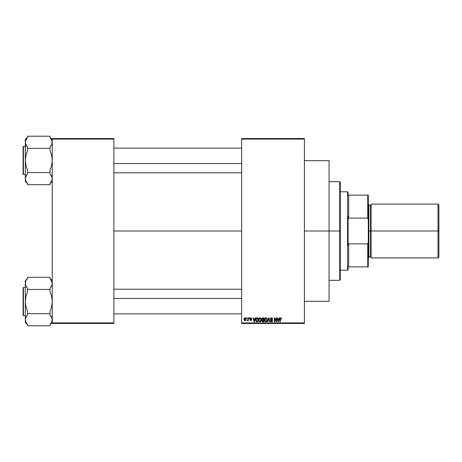 <?xml version="1.0" encoding="UTF-8"?>
<svg xmlns="http://www.w3.org/2000/svg" width="462" height="462" viewBox="0 0 462 462"><rect width="100%" height="100%" fill="white"/><g stroke="black" fill="none" stroke-linecap="round" stroke-linejoin="round"><path stroke-width="0.69" d="M113.883 231L241.649 231L113.883 231M241.649 138.536L304.412 138.536L241.649 138.536L241.649 139.097L304.412 139.097L304.412 322.903L241.649 322.903L241.649 138.536M241.649 323.464L304.412 323.464L304.412 138.536L304.412 139.097L241.649 139.097L241.649 322.903L304.412 322.903L304.412 323.464L241.649 323.464L241.649 322.903L241.649 323.464M246.541 317.856L246.541 318.416L246.893 318.416L246.893 317.856L246.541 317.856L246.893 317.856L246.541 317.856L246.541 318.416L246.893 318.416L246.893 317.856L246.893 318.416L246.541 318.416L246.541 317.856M248.983 317.856L248.983 318.416L249.341 318.416L249.341 317.856L248.983 317.856L249.341 317.856L248.983 317.856L248.983 318.416L249.341 318.416L249.341 317.856L249.341 318.416L248.983 318.416L248.983 317.856M255.18 317.856L254.874 319.028L253.638 319.028L253.332 317.856L252.957 317.856L254.094 321.783L254.47 321.783L255.555 317.856L255.18 317.856L255.555 317.856L255.18 317.856L254.874 319.028L253.638 319.028L253.332 317.856L252.957 317.856L254.094 321.783L254.47 321.783L255.555 317.856L254.47 321.783L254.094 321.783L252.957 317.856L253.332 317.856M261.059 318.422L259.962 317.81L258.922 318.566L258.726 320.489L259.546 321.719L260.938 321.396L261.394 319.415L261.065 318.422L260.037 317.81L259.015 318.405L258.662 319.814L260.037 321.829L261.411 319.768L261.059 318.422M266.921 318.422L265.742 317.816L264.703 318.734L264.582 320.489L265.402 321.719L266.799 321.396L267.255 319.415L266.921 318.422L265.898 317.81L264.876 318.405L264.518 319.814L265.893 321.829L267.273 319.768L266.921 318.422M272.672 319.132L272.314 319.184L272.672 319.132L271.489 317.81L270.68 318.122L270.507 319.496L272.21 320.64L271.61 321.373L270.484 320.663L270.761 321.494L271.76 321.818L272.511 321.165L272.314 320.039L270.749 319.098L271.46 318.266L272.672 319.132L272.372 318.197L271.616 317.81M279.227 317.856L278.915 319.028L277.685 319.028L277.373 317.856L277.004 317.856L278.141 321.783L278.517 321.783L279.602 317.856L279.227 317.856L279.602 317.856L279.227 317.856L278.915 319.028L277.685 319.028L277.373 317.856L277.004 317.856L278.141 321.783L278.517 321.783L279.602 317.856L278.517 321.783L278.141 321.783L277.004 317.856L277.373 317.856M279.955 319.121L279.955 321.783L280.313 321.783L279.955 321.783L279.955 319.121L280.763 317.81L281.323 318.087L280.653 317.816L280.082 318.26L279.955 321.783L280.313 321.783L280.417 318.445L280.931 318.312L281.179 319.08L281.537 319.028L281.323 318.087L281.537 319.028L281.323 318.087L281.537 319.028L281.179 319.08L281.537 319.028M276.236 317.856L276.236 320.998L274.734 317.856L274.353 317.856L274.353 321.783L274.711 321.783L274.711 318.636L276.212 321.783L276.594 321.783L276.594 317.856L276.236 317.856L276.594 317.856L276.236 317.856L276.236 320.998L274.734 317.856L274.353 317.856L274.353 321.783L274.711 321.783L274.711 318.636L276.212 321.783L276.594 321.783L276.594 317.856L276.594 321.783L276.212 321.783M268.63 317.856L267.51 321.783L267.885 321.783L268.826 318.318L269.664 321.783L270.033 321.783L268.976 317.856L268.63 317.856L268.976 317.856L268.63 317.856L267.51 321.783L267.885 321.783L268.826 318.318L269.664 321.783L270.033 321.783L268.976 317.856L270.033 321.783L269.664 321.783L268.826 318.318L267.885 321.783L267.51 321.783L268.63 317.856M262.907 317.856L261.879 318.561L262.306 319.975L261.989 321.182L262.514 321.731L264.01 321.783L264.01 317.856L262.907 317.856L264.01 317.856L262.907 317.856L261.821 319.011L262.306 319.975L261.925 320.795L262.901 321.783L264.01 321.783L264.01 317.856L264.01 321.783L262.901 321.783M257.109 317.856L256.017 318.52L255.85 320.686L256.526 321.679L258.154 321.783L258.154 317.856L257.109 317.856L258.154 317.856L257.109 317.856L255.757 319.843L256.589 321.708L258.154 321.783L258.154 317.856L258.154 321.783M250.762 317.81L250.121 318.07L249.902 318.809L251.195 319.877L250.762 320.357L249.954 319.947L250.86 320.761L251.565 319.779L250.265 318.566L250.843 318.226L251.634 318.722L251.519 318.289L250.762 317.81L249.902 318.728L251.224 320.004L250.762 320.357L249.954 319.947L250.779 320.761L251.582 319.947L250.346 318.919L250.739 318.214L251.634 318.722L250.762 317.81M247.967 317.856L247.898 319.918L247.199 320.611L247.626 320.749L247.967 320.258L248.319 320.709L248.319 317.856L247.967 317.856L248.319 317.856L247.967 317.856L247.898 319.918L247.199 320.611L247.967 320.258L248.319 320.709L248.319 317.856L248.319 320.709L247.967 320.709M245.033 317.81L244.231 318.33L244.04 319.317L244.242 320.264L244.976 320.761L245.692 320.455L246.027 319.409L245.83 318.318L245.097 317.81L244.04 319.317L245.033 320.761L246.027 319.282L245.097 317.81M52.241 323.464L113.883 323.464L113.883 322.903L52.241 322.903L52.241 139.097L113.883 139.097L113.883 322.903L113.883 138.536L52.241 138.536L113.883 138.536L113.883 139.097L52.241 139.097L52.241 138.536L52.241 322.903L113.883 322.903L113.883 323.464L52.241 323.464L52.241 322.903L52.241 323.464M280.815 318.272L281.173 318.953M280.365 318.561L280.746 318.266L280.365 318.561L280.746 318.266L280.365 318.561L280.746 318.266L280.365 318.561L280.313 321.783M280.763 317.81L281.323 318.087M278.251 321.142L277.806 319.49L278.8 319.49L278.419 320.813M278.332 321.188L278.101 320.564L278.274 321.257M274.711 321.783L274.353 321.783L274.353 317.856L274.734 317.856M271.633 318.283L272.314 319.184L272.083 318.532M271.546 318.272L270.738 318.936L271.321 318.272M270.813 318.601L270.807 319.242M271.321 319.583L270.738 318.936M270.489 320.772L270.836 320.611L270.484 320.663L271.552 321.829L272.568 320.755L271.72 319.71M272.505 321.182L272.297 321.529M271.327 321.812L270.761 321.488M270.836 320.611L271.546 321.373L270.853 320.755M271.269 321.333L271.673 321.367M271.546 321.373L272.21 320.743L271.546 321.373L272.21 320.743L272.072 320.316M271.442 320.056L270.859 319.843M271.541 320.085L270.38 318.947L270.923 319.877L270.38 318.947L271.489 317.81M270.547 318.306L271.027 317.891M270.853 317.977L271.263 317.827M267.082 318.74L267.186 319.051M267.261 320.114L267.215 320.461M266.99 321.119L266.69 321.512M265.402 321.719L264.974 321.367M265.309 317.966L265.737 317.816M266.06 317.816L266.349 317.896M265.673 321.344L265.252 321.078M266.51 318.532L265.898 318.266L266.915 319.762L266.586 321.032L266.915 319.762L265.893 321.373L265.026 320.715L264.876 319.825L265.898 318.266L266.395 318.428M266.395 321.217L266.025 321.367M265.893 321.373L265.026 320.715L264.876 319.825M266.805 319.005L266.903 319.508M262.306 319.975L261.821 319.011L262.306 319.97L261.931 320.674M261.896 318.509L262.121 318.127M262.485 318.387L262.901 318.318L262.179 319.005L262.531 318.364L263.652 318.318L263.652 319.692L262.953 319.692L262.179 319.005L262.364 318.474M262.826 321.315L262.277 320.732L262.612 320.189L262.277 320.732L262.682 321.298M262.988 320.149L262.277 320.732L262.612 320.189L263.652 320.149L263.652 321.321L263.034 321.321L263.652 321.321L263.652 320.149L262.612 320.189L262.283 320.645M262.179 318.907L262.531 318.364M262.387 319.548L262.185 319.155M261.209 318.705L261.33 319.057M261.411 319.941L261.353 320.461M259.442 317.972L259.881 317.816M259.136 318.999L259.17 320.715L260.031 321.373L259.17 320.715L259.02 319.825L260.042 318.266L261.059 319.762L260.637 321.13L261.059 319.762L260.031 321.373L259.396 321.078M260.533 321.217L260.164 321.367M259.02 319.825L259.17 320.715L259.217 318.815M257.155 321.783L256.589 321.708M256.023 321.165L255.85 320.686M256.456 318.006L256.768 317.891M256.208 320.628L256.133 320.235M256.947 318.33L256.26 318.89L256.115 319.848L256.26 318.89L257.796 318.318L257.796 321.321L256.658 321.246L256.208 319.051M256.658 321.246L257.796 321.321L257.796 318.318L257.155 318.318M256.121 319.606L256.139 320.287M254.371 320.813L254.753 319.49L253.759 319.49L254.054 320.564L253.759 319.49L254.753 319.49L254.256 321.373L254.054 320.564L254.256 321.373L254.418 320.628L254.256 321.373L254.054 320.564L254.233 321.257M251.634 318.722L251.23 318.561M250.791 318.22L251.276 318.774L250.739 318.214L250.254 318.659L250.699 319.075M250.739 318.214L250.369 318.93M251.247 319.3L251.519 319.623M249.954 319.947L250.762 320.357L251.224 320.004L250.548 319.554M250.675 320.351L250.306 319.895L250.762 320.357L251.109 319.773M250.762 320.357L251.224 320.004M250.04 319.254L249.902 318.641M249.913 318.555L250.416 317.868M247.967 320.258L247.199 320.611L247.967 319.34L247.557 320.253L247.898 319.918M247.54 320.761L247.199 320.611M247.303 320.201L247.875 319.993M244.664 320.68L244.242 320.264M244.069 319.733L244.046 319.438M244.56 317.948L244.906 317.816M245.651 319.635L245.357 320.235M245.045 320.357L244.398 319.288L245.027 318.214L245.674 319.288M278.153 320.767L277.806 319.49L278.8 319.49L278.465 320.628M262.901 318.318L263.652 318.318L263.652 319.692L262.953 319.692M260.845 318.786L261.047 319.508M339.714 231L339.714 280.313L339.714 231L304.412 231L329.065 231L329.065 160.672L329.065 301.328L329.065 231L339.714 231L339.714 181.687L339.714 231L340.275 231L339.714 231M340.275 279.753L340.275 231L340.275 279.753L339.714 280.313L329.065 280.313M340.275 182.247L340.275 231L340.275 182.247L339.714 181.687L329.065 181.687M50.705 182.709L50 183.599L51.634 181.168L50 183.599L50 184.679L27.581 184.679L27.581 183.599L25.953 181.173L25.341 178.621L25.947 176.086L27.581 173.643L27.581 170.403L25.947 165.523L25.341 160.447L25.953 155.353L27.581 150.497L27.581 147.251L25.502 143.566L25.947 144.808M52.241 181.433L50 183.674L52.241 181.433M25.653 140.471L26.877 138.19M51.859 144.283L50 147.251L50.924 146.05L50 147.251L50 148.331L27.581 148.331L27.581 147.251L25.953 144.825L25.341 142.273L25.341 139.466L27.581 137.22L25.341 139.466L25.497 143.555L25.497 140.997L27.581 137.301L26.657 138.496M23.435 174.457A0.335 0.335 0 0 1 23.1 174.122L23.1 146.777A0.335 0.335 0 0 1 23.435 146.437L25.341 146.437L23.435 146.437L23.435 174.457L25.341 174.457L23.435 174.457L23.435 146.437A0.335 0.335 0 0 0 23.1 146.777L23.1 174.122A0.335 0.335 0 0 0 23.435 174.457M50.549 137.982L50 137.301L50 136.215L27.581 136.215L50 136.215L50 137.301L51.629 139.726L52.241 142.273L51.629 144.825L50 147.251L50 150.497L51.634 155.371L52.241 160.447L51.629 165.54L50 170.403L50 172.563L27.581 172.563L50 172.563L50 173.643L52.079 177.333L52.241 178.621L51.634 181.156L52.241 178.621L51.634 176.08L52.085 177.339M25.722 140.269L25.341 142.273L25.341 181.433L25.497 177.344L27.581 173.643L26.657 174.85L27.581 173.643L27.581 170.403L25.947 165.523L25.341 160.447L25.341 181.433L27.581 183.674M27.581 137.301L27.581 136.215L27.581 137.301M25.497 143.555L25.341 160.447L25.953 155.353L27.581 150.497L27.581 148.331L50 148.331L50 150.497L51.634 155.371L52.241 160.447L51.629 165.54L50 170.403L50 173.643L51.634 176.086M27.033 182.917L27.581 183.599L27.581 184.679L50 184.679L50 183.599L51.068 182.178M27.581 183.599L25.953 181.173L25.341 178.551M26.455 145.738L26.652 146.044M50 137.301L52.079 140.985L51.911 144.132M51.9 140.379L51.629 139.726M51.126 175.162L50.924 174.85M113.883 163.536L241.649 163.536L113.883 163.536M241.649 298.464L113.883 298.464L241.649 298.464M347.557 191.776L348.117 192.336L348.117 195.137L348.117 192.336L347.557 191.776L340.275 191.776L347.557 191.776L347.557 270.224L340.275 270.224L347.557 270.224L347.557 191.776M348.117 269.664L347.557 270.224L348.117 269.664L348.117 266.863L348.117 269.664M348.117 216.551L348.117 245.449L348.117 216.551L348.677 218.122L348.677 195.137L348.117 195.137L348.677 195.137L348.677 218.122L367.735 218.122L368.295 219.889L368.295 242.111L367.735 243.878L348.677 243.878L348.117 245.449L348.677 243.878L348.677 266.863L348.677 243.878L367.735 243.878L367.735 266.863L368.295 266.863L368.295 242.111L368.295 266.863L367.735 266.863L367.735 243.878L368.295 242.111L368.295 195.137L348.677 195.137L367.735 195.137L367.735 218.122L367.735 195.137L368.295 195.137L368.295 219.889L367.735 218.122L348.677 218.122L348.117 216.551M348.117 266.863L367.735 266.863L348.117 266.863M438.005 231L438.9 231L438.9 205.001L438.9 231L438.005 231L438.005 204.1L438.005 231L371.096 231L438.005 231L438.005 257.9L438.005 231M371.096 257.34L370.536 256.78L370.536 231L368.295 231L368.855 231L368.855 204.66L368.855 231L371.096 231L371.096 257.9L371.096 204.1L370.536 256.78L370.536 205.22L368.855 205.22M438.9 256.999L438.9 231L438.9 256.999L438.005 257.9L371.096 257.9M368.855 257.34L368.855 231L368.855 257.34L368.295 257.9M370.536 231L370.536 205.22L370.536 231M23.1 147.037L23.1 147.557M23.1 173.337L23.1 173.856M25.681 140.373L25.941 139.755M25.681 180.515L25.941 181.144M25.681 176.727L25.947 176.086M51.894 180.527L51.64 181.144M51.9 144.173L51.634 144.808M51.929 321.535L50.705 323.81M52.241 322.534L50 324.78L52.241 322.534M26.513 279.822L26.877 279.291M25.497 284.656L25.341 280.567L27.581 278.326L25.341 280.567L25.341 283.379L25.947 285.914L25.341 283.379L25.947 280.844L25.341 283.379L25.341 301.553L25.953 296.46L27.581 291.597L27.581 288.357L25.953 285.926L25.341 283.379L25.341 319.727L25.947 317.192L27.581 314.749L27.581 311.503L25.947 306.629L25.341 301.553L25.341 322.534L25.497 318.439L27.581 314.749L26.657 315.95L27.581 314.749L27.581 313.669L50 313.669L27.581 313.669L27.581 311.503L25.947 306.629L25.341 301.553L25.953 296.46L27.581 291.597L27.581 289.437L50 289.437L27.581 289.437L27.581 288.357L25.947 285.914M23.435 315.563A0.335 0.335 0 0 1 23.1 315.223L23.1 287.878A0.335 0.335 0 0 1 23.435 287.543L25.341 287.543L23.435 287.543L23.435 315.563L25.341 315.563L23.435 315.563L23.435 287.543A0.335 0.335 0 0 0 23.1 287.878L23.1 315.223A0.335 0.335 0 0 0 23.435 315.563M51.859 285.389L50 288.357L51.634 285.92L50 288.357L50 291.597L51.634 296.477L52.241 301.553L51.629 306.647L50 311.503L50 314.749L51.629 317.175L52.241 319.727L51.634 322.257L50 324.699L50 325.785L27.581 325.785L27.581 324.699L25.953 322.274L25.341 319.727L25.341 322.534L27.581 324.78M50.549 279.083L50 278.401L50 277.321L27.581 277.321L50 277.321L50 278.401L51.629 280.827L52.241 283.379L51.634 285.92L50 288.357L50 291.597L51.634 296.477L52.241 301.553L51.629 306.647L50 311.503L50 314.749L52.079 318.433L51.634 317.192M27.581 278.401L27.581 277.321L27.581 278.401M27.033 324.018L27.581 324.699L27.581 325.785L50 325.785L50 324.699L50.924 323.504M51.859 321.731L52.085 318.439M25.947 322.257L25.341 319.652M27.581 324.699L25.953 322.274M26.455 286.838L26.652 287.15M50 278.401L52.079 282.086L51.911 285.233M51.126 316.262L50.924 315.956M23.1 288.144L23.1 288.663M25.681 281.474L25.941 280.856M25.681 321.621L25.941 322.245M25.681 317.827L25.947 317.192M51.9 281.485L51.64 280.856M51.894 321.627L51.64 322.245M51.9 285.273L51.634 285.914M304.412 301.328L329.065 301.328M304.412 160.672L329.065 160.672M52.241 139.466L50 137.22M113.883 148.123L241.649 148.123M113.883 172.776L241.649 172.776M241.649 313.877L113.883 313.877M241.649 289.224L113.883 289.224M371.096 204.1L438.005 204.1L438.9 205.001M368.295 204.1L368.855 204.66M370.536 256.78L368.855 256.78M370.536 205.22L371.096 204.66M52.241 280.567L50 278.326"/></g></svg>
